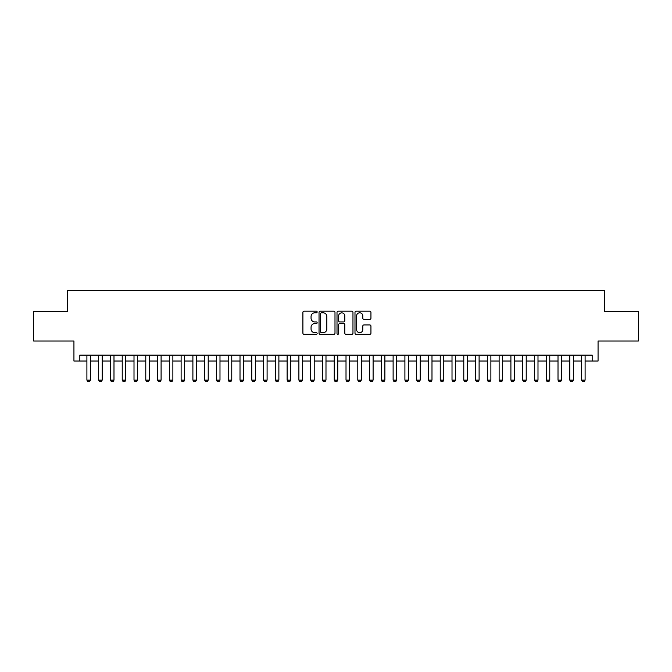 <?xml version="1.0" encoding="UTF-8"?>
<svg xmlns="http://www.w3.org/2000/svg" width="672" height="672" viewBox="0 0 672 672"><rect width="100%" height="100%" fill="white"/><g stroke="black" fill="none" stroke-linecap="round" stroke-linejoin="round"><path stroke-width="1.01" d="M317.159 312.001A0.806 0.806 0 0 0 316.344 311.186L304.063 311.186A1.159 1.159 0 0 0 302.904 312.346L302.904 333.152A1.159 1.159 0 0 0 304.063 334.312L316.344 334.312A0.806 0.806 0 0 0 317.159 333.505A0.806 0.806 0 0 0 316.344 332.69L314.756 332.69A3.696 3.696 0 0 1 311.06 328.994L311.06 327.256A3.696 3.696 0 0 1 314.756 323.56L316.344 323.56A0.806 0.806 0 0 0 317.159 322.753A0.806 0.806 0 0 0 316.344 321.938L314.756 321.938A3.696 3.696 0 0 1 311.06 318.242L311.06 316.504A3.696 3.696 0 0 1 314.756 312.808L316.344 312.808A0.806 0.806 0 0 0 317.159 312.001M369.785 319.343A1.159 1.159 0 0 0 370.944 318.184L370.944 312.346A1.159 1.159 0 0 0 369.785 311.186L356.143 311.186A1.159 1.159 0 0 0 354.992 312.346L354.992 333.152A1.159 1.159 0 0 0 356.143 334.312L369.785 334.312A1.159 1.159 0 0 0 370.944 333.152L370.944 326.105A1.159 1.159 0 0 0 369.785 324.946L363.947 324.946A1.159 1.159 0 0 0 362.796 326.105L362.796 329.599A3.091 3.091 0 0 1 359.696 332.69A3.091 3.091 0 0 1 356.605 329.599L356.605 315.899A3.091 3.091 0 0 1 359.696 312.808A3.091 3.091 0 0 1 362.796 315.899L362.796 318.184A1.159 1.159 0 0 0 363.947 319.343L369.785 319.343M79.825 361.032L79.825 355.135L592.175 355.135L592.175 361.032L598.063 361.032L598.063 341.006L638.4 341.006L638.4 311.564L604.54 311.564L604.54 290.363L67.46 290.363L67.46 311.564L33.6 311.564L33.6 341.006L73.937 341.006L73.937 361.032L86.898 361.032M334.992 312.346A1.159 1.159 0 0 0 333.833 311.186L320.191 311.186A1.159 1.159 0 0 0 319.032 312.346L319.032 333.152A1.159 1.159 0 0 0 320.191 334.312L333.833 334.312A1.159 1.159 0 0 0 334.992 333.152L334.992 312.346M338.167 311.186L351.809 311.186A1.159 1.159 0 0 1 352.968 312.346L352.968 333.152A1.159 1.159 0 0 1 351.809 334.312L345.971 334.312A1.159 1.159 0 0 1 344.812 333.152L344.812 324.719A1.159 1.159 0 0 0 343.661 323.56L339.788 323.56A1.159 1.159 0 0 0 338.629 324.719L338.629 333.505A0.806 0.806 0 0 1 337.823 334.312A0.806 0.806 0 0 1 337.008 333.505L337.008 312.346A1.159 1.159 0 0 1 338.167 311.186M90.426 361.032L98.675 361.032M102.203 361.032L110.452 361.032M113.988 361.032L122.228 361.032M125.765 361.032L134.005 361.032M137.542 361.032L145.782 361.032M149.318 361.032L157.567 361.032M161.095 361.032L169.344 361.032M172.872 361.032L181.121 361.032M184.649 361.032L192.898 361.032M196.434 361.032L204.674 361.032M208.211 361.032L216.451 361.032M219.988 361.032L228.228 361.032M231.764 361.032L240.013 361.032M243.541 361.032L251.79 361.032M255.318 361.032L263.567 361.032M267.095 361.032L275.344 361.032M278.88 361.032L287.12 361.032M290.657 361.032L298.897 361.032M302.434 361.032L310.674 361.032M314.21 361.032L322.459 361.032M325.987 361.032L334.236 361.032M337.764 361.032L346.013 361.032M349.541 361.032L357.79 361.032M361.326 361.032L369.566 361.032M373.103 361.032L381.343 361.032M384.88 361.032L393.12 361.032M396.656 361.032L404.905 361.032M408.433 361.032L416.682 361.032M420.21 361.032L428.459 361.032M431.987 361.032L440.236 361.032M443.772 361.032L452.012 361.032M455.549 361.032L463.789 361.032M467.326 361.032L475.566 361.032M479.102 361.032L487.351 361.032M490.879 361.032L499.128 361.032M502.656 361.032L510.905 361.032M514.433 361.032L522.682 361.032M526.218 361.032L534.458 361.032M537.995 361.032L546.235 361.032M549.772 361.032L558.012 361.032M561.548 361.032L569.797 361.032M573.325 361.032L581.574 361.032M585.102 361.032L592.175 361.032M321.46 312.808A0.806 0.806 0 0 0 320.653 313.614L320.653 331.884A0.806 0.806 0 0 0 321.46 332.69L323.14 332.69A3.696 3.696 0 0 0 326.836 328.994L326.836 316.504A3.696 3.696 0 0 0 323.14 312.808L321.46 312.808M344.812 315.958A3.091 3.091 0 0 0 341.72 312.866A3.091 3.091 0 0 0 338.629 315.958L338.629 320.788A1.159 1.159 0 0 0 339.788 321.938L343.661 321.938A1.159 1.159 0 0 0 344.812 320.788L344.812 315.958M90.426 355.135L90.426 380.108L89.544 381.637L87.78 381.637L86.898 380.108L86.898 355.135M86.898 380.108L90.426 380.108M102.203 355.135L102.203 380.108L101.321 381.637L99.557 381.637L98.675 380.108L98.675 355.135M98.675 380.108L102.203 380.108M113.988 355.135L113.988 380.108L113.098 381.637L111.334 381.637L110.452 380.108L110.452 355.135M110.452 380.108L113.988 380.108M125.765 355.135L125.765 380.108L124.883 381.637L123.11 381.637L122.228 380.108L122.228 355.135M122.228 380.108L125.765 380.108M137.542 355.135L137.542 380.108L136.66 381.637L134.887 381.637L134.005 380.108L134.005 355.135M134.005 380.108L137.542 380.108M149.318 355.135L149.318 380.108L148.436 381.637L146.672 381.637L145.782 380.108L145.782 355.135M145.782 380.108L149.318 380.108M161.095 355.135L161.095 380.108L160.213 381.637L158.449 381.637L157.567 380.108L157.567 355.135M157.567 380.108L161.095 380.108M172.872 355.135L172.872 380.108L171.99 381.637L170.226 381.637L169.344 380.108L169.344 355.135M169.344 380.108L172.872 380.108M184.649 355.135L184.649 380.108L183.767 381.637L182.003 381.637L181.121 380.108L181.121 355.135M181.121 380.108L184.649 380.108M196.434 355.135L196.434 380.108L195.544 381.637L193.78 381.637L192.898 380.108L192.898 355.135M192.898 380.108L196.434 380.108M208.211 355.135L208.211 380.108L207.329 381.637L205.556 381.637L204.674 380.108L204.674 355.135M204.674 380.108L208.211 380.108M219.988 355.135L219.988 380.108L219.106 381.637L217.333 381.637L216.451 380.108L216.451 355.135M216.451 380.108L219.988 380.108M231.764 355.135L231.764 380.108L230.882 381.637L229.118 381.637L228.228 380.108L228.228 355.135M228.228 380.108L231.764 380.108M243.541 355.135L243.541 380.108L242.659 381.637L240.895 381.637L240.013 380.108L240.013 355.135M240.013 380.108L243.541 380.108M255.318 355.135L255.318 380.108L254.436 381.637L252.672 381.637L251.79 380.108L251.79 355.135M251.79 380.108L255.318 380.108M267.095 355.135L267.095 380.108L266.213 381.637L264.449 381.637L263.567 380.108L263.567 355.135M263.567 380.108L267.095 380.108M278.88 355.135L278.88 380.108L277.99 381.637L276.226 381.637L275.344 380.108L275.344 355.135M275.344 380.108L278.88 380.108M290.657 355.135L290.657 380.108L289.775 381.637L288.002 381.637L287.12 380.108L287.12 355.135M287.12 380.108L290.657 380.108M302.434 355.135L302.434 380.108L301.552 381.637L299.779 381.637L298.897 380.108L298.897 355.135M298.897 380.108L302.434 380.108M314.21 355.135L314.21 380.108L313.328 381.637L311.564 381.637L310.674 380.108L310.674 355.135M310.674 380.108L314.21 380.108M325.987 355.135L325.987 380.108L325.105 381.637L323.341 381.637L322.459 380.108L322.459 355.135M322.459 380.108L325.987 380.108M337.764 355.135L337.764 380.108L336.882 381.637L335.118 381.637L334.236 380.108L334.236 355.135M334.236 380.108L337.764 380.108M349.541 355.135L349.541 380.108L348.659 381.637L346.895 381.637L346.013 380.108L346.013 355.135M346.013 380.108L349.541 380.108M361.326 355.135L361.326 380.108L360.436 381.637L358.672 381.637L357.79 380.108L357.79 355.135M357.79 380.108L361.326 380.108M373.103 355.135L373.103 380.108L372.221 381.637L370.448 381.637L369.566 380.108L369.566 355.135M369.566 380.108L373.103 380.108M384.88 355.135L384.88 380.108L383.998 381.637L382.225 381.637L381.343 380.108L381.343 355.135M381.343 380.108L384.88 380.108M396.656 355.135L396.656 380.108L395.774 381.637L394.01 381.637L393.12 380.108L393.12 355.135M393.12 380.108L396.656 380.108M408.433 355.135L408.433 380.108L407.551 381.637L405.787 381.637L404.905 380.108L404.905 355.135M404.905 380.108L408.433 380.108M420.21 355.135L420.21 380.108L419.328 381.637L417.564 381.637L416.682 380.108L416.682 355.135M416.682 380.108L420.21 380.108M431.987 355.135L431.987 380.108L431.105 381.637L429.341 381.637L428.459 380.108L428.459 355.135M428.459 380.108L431.987 380.108M443.772 355.135L443.772 380.108L442.882 381.637L441.118 381.637L440.236 380.108L440.236 355.135M440.236 380.108L443.772 380.108M455.549 355.135L455.549 380.108L454.667 381.637L452.894 381.637L452.012 380.108L452.012 355.135M452.012 380.108L455.549 380.108M467.326 355.135L467.326 380.108L466.444 381.637L464.671 381.637L463.789 380.108L463.789 355.135M463.789 380.108L467.326 380.108M479.102 355.135L479.102 380.108L478.22 381.637L476.456 381.637L475.566 380.108L475.566 355.135M475.566 380.108L479.102 380.108M490.879 355.135L490.879 380.108L489.997 381.637L488.233 381.637L487.351 380.108L487.351 355.135M487.351 380.108L490.879 380.108M502.656 355.135L502.656 380.108L501.774 381.637L500.01 381.637L499.128 380.108L499.128 355.135M499.128 380.108L502.656 380.108M514.433 355.135L514.433 380.108L513.551 381.637L511.787 381.637L510.905 380.108L510.905 355.135M510.905 380.108L514.433 380.108M526.218 355.135L526.218 380.108L525.328 381.637L523.564 381.637L522.682 380.108L522.682 355.135M522.682 380.108L526.218 380.108M537.995 355.135L537.995 380.108L537.113 381.637L535.34 381.637L534.458 380.108L534.458 355.135M534.458 380.108L537.995 380.108M549.772 355.135L549.772 380.108L548.89 381.637L547.117 381.637L546.235 380.108L546.235 355.135M546.235 380.108L549.772 380.108M561.548 355.135L561.548 380.108L560.666 381.637L558.902 381.637L558.012 380.108L558.012 355.135M558.012 380.108L561.548 380.108M573.325 355.135L573.325 380.108L572.443 381.637L570.679 381.637L569.797 380.108L569.797 355.135M569.797 380.108L573.325 380.108M585.102 355.135L585.102 380.108L584.22 381.637L582.456 381.637L581.574 380.108L581.574 355.135M581.574 380.108L585.102 380.108"/></g></svg>
